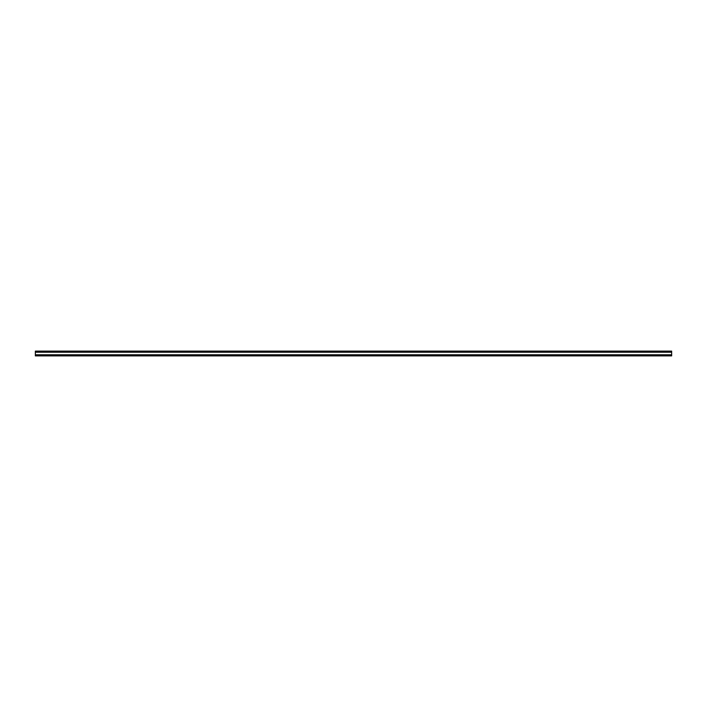 <?xml version="1.0" encoding="UTF-8"?>
<svg xmlns="http://www.w3.org/2000/svg" width="707" height="707" viewBox="0 0 707 707"><rect width="100%" height="100%" fill="white"/><g stroke="black" fill="none" stroke-linecap="round" stroke-linejoin="round"><path stroke-width="1.06" d="M671.65 354.773L671.65 351.114L35.35 351.114L35.35 355.886L671.65 355.886L671.65 354.773L35.35 354.773M671.65 352.227L35.35 352.227"/></g></svg>
